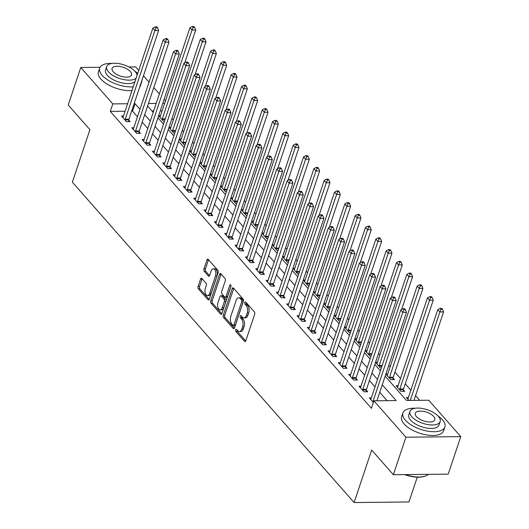 <?xml version="1.0" encoding="UTF-8"?>
<svg xmlns="http://www.w3.org/2000/svg" width="529" height="529" viewBox="0 0 529 529"><rect width="100%" height="100%" fill="white"/><g stroke="black" fill="none" stroke-linecap="round" stroke-linejoin="round"><path stroke-width="0.79" d="M235.669 329.825A1.217 0.661 -90.6 0 0 235.894 331.504L244.51 341.304A1.739 0.946 -90.6 0 0 245.026 341.569A1.739 0.946 -90.6 0 0 245.813 340.755L254.68 314.252A1.739 0.946 -90.6 0 0 254.363 311.859L245.747 302.059A1.217 0.661 -90.6 0 0 245.39 301.874A1.217 0.661 -90.6 0 0 244.834 302.443A1.217 0.661 -90.6 0 0 245.059 304.122L246.17 305.385A5.561 3.035 -90.6 0 1 247.188 313.049L246.454 315.258A5.561 3.035 -90.6 0 1 243.915 317.863A5.561 3.035 -90.6 0 1 242.282 317.016L241.164 315.747A1.217 0.661 -90.6 0 0 240.807 315.562A1.217 0.661 -90.6 0 0 240.252 316.137A1.217 0.661 -90.6 0 0 240.477 317.81L241.594 319.08A5.561 3.035 -90.6 0 1 242.613 326.743L241.872 328.952A5.561 3.035 -90.6 0 1 239.333 331.557A5.561 3.035 -90.6 0 1 237.7 330.711L236.582 329.441A1.217 0.661 -90.6 0 0 236.225 329.256A1.217 0.661 -90.6 0 0 235.669 329.825M237.098 330.023A1.217 0.661 -90.6 0 0 237.376 331.485L245.727 340.98M246.263 302.641A1.217 0.661 -90.6 0 0 246.54 304.102L247.658 305.372L246.17 305.385M241.68 316.335A1.217 0.661 -90.6 0 0 241.958 317.797L243.076 319.066L241.594 319.08M201.88 278.492A1.739 0.946 -90.6 0 0 201.37 278.228A1.739 0.946 -90.6 0 0 200.577 279.041L198.084 286.473A1.739 0.946 -90.6 0 0 198.408 288.874L207.976 299.751A1.739 0.946 -90.6 0 0 208.486 300.016A1.739 0.946 -90.6 0 0 209.279 299.202L218.146 272.706A1.739 0.946 -90.6 0 0 217.829 270.306L208.261 259.428A1.739 0.946 -90.6 0 0 207.745 259.164A1.739 0.946 -90.6 0 0 206.951 259.977L203.949 268.957A1.739 0.946 -90.6 0 0 204.267 271.351L208.366 276.006A1.739 0.946 -90.6 0 0 208.876 276.277A1.739 0.946 -90.6 0 0 209.669 275.457L211.157 271.007A4.649 2.539 -90.6 0 1 213.28 268.825A4.649 2.539 -90.6 0 1 215.528 271.212A4.649 2.539 -90.6 0 1 215.495 275.94L209.656 293.383A4.649 2.539 -90.6 0 1 207.54 295.566A4.649 2.539 -90.6 0 1 205.292 293.178A4.649 2.539 -90.6 0 1 205.318 288.45L206.29 285.541A1.739 0.946 -90.6 0 0 205.973 283.147L201.88 278.492M385.145 376.165L406.51 400.46L428.748 400.222L460.766 436.63L448.222 474.129L393.358 474.718L371.675 450.053L354.106 502.55L72.361 182.148L89.923 129.651L68.234 104.987L80.778 67.487L100.067 67.282M393.358 474.718L405.908 437.219L373.891 400.81L396.128 400.572L382.262 384.801M125.056 111.242L110.29 111.401L371.384 408.309L373.891 400.81M110.29 111.401L112.796 103.902L80.778 67.487M223.311 315.158A1.739 0.946 -90.6 0 0 223.628 317.552L233.196 328.436A1.739 0.946 -90.6 0 0 233.712 328.701A1.739 0.946 -90.6 0 0 234.499 327.887L243.366 301.385A1.739 0.946 -90.6 0 0 243.049 298.991L233.481 288.107A1.739 0.946 -90.6 0 0 232.972 287.842A1.739 0.946 -90.6 0 0 232.178 288.655L223.311 315.158L224.792 315.145A1.739 0.946 -90.6 0 0 225.109 317.539L234.413 328.112M220.586 314.094L211.018 303.21A1.739 0.946 -90.6 0 1 210.701 300.816L219.568 274.32A1.739 0.946 -90.6 0 1 220.355 273.5A1.739 0.946 -90.6 0 1 220.871 273.764L224.964 278.426A1.739 0.946 -90.6 0 1 225.281 280.82L221.684 291.565A1.739 0.946 -90.6 0 0 222.008 293.959L224.719 297.053A1.739 0.946 -90.6 0 0 225.235 297.318A1.739 0.946 -90.6 0 0 226.028 296.498L229.771 285.31A1.217 0.661 -90.6 0 1 230.327 284.741A1.217 0.661 -90.6 0 1 230.915 285.362A1.217 0.661 -90.6 0 1 230.909 286.606L221.889 313.545A1.739 0.946 -90.6 0 1 221.096 314.358A1.739 0.946 -90.6 0 1 220.586 314.094L221.605 314.087M387.109 400.671L379.749 392.3M375.008 386.904L369.421 380.556M364.679 375.16L359.092 368.806M354.351 363.416L348.763 357.062M344.029 351.673L338.441 345.318M333.7 339.929L328.112 333.574M323.371 328.185L317.784 321.83M313.042 316.435L307.455 310.087M302.714 304.691L297.126 298.336M292.385 292.947L286.797 286.592M282.056 281.203L276.469 274.849M271.727 269.459L266.14 263.105M261.399 257.716L255.811 251.361M251.07 245.965L245.489 239.617M240.748 234.221L235.16 227.867M230.419 222.478L224.832 216.123M220.09 210.734L214.503 204.379M209.762 198.99L204.174 192.635M199.433 187.246L193.845 180.892M189.104 175.496L183.517 169.148M178.776 163.752L173.188 157.397M168.447 152.008L162.859 145.654M158.118 140.264L152.531 133.91M147.789 128.521L142.208 122.166M137.467 116.777L132.528 111.163L131.628 111.169M371.338 397.874L369.335 397.901L373.342 402.457M361.009 386.13L359.006 386.157L363.965 391.791L367.668 391.751L366.326 390.223M350.681 374.387L348.677 374.406L353.636 380.047L357.346 380.007L355.997 378.48M340.352 362.643L338.348 362.663L343.308 368.303L347.017 368.263L345.668 366.736M330.023 350.899L328.026 350.919L332.979 356.559L336.689 356.52L335.346 354.985M319.701 339.155L317.698 339.175L322.65 344.809L326.36 344.769L325.018 343.242M309.372 327.405L307.369 327.431L312.322 333.065L316.031 333.025L314.689 331.498M299.044 315.661L297.04 315.687L301.999 321.321L305.702 321.282L304.36 319.754M288.715 303.917L286.711 303.937L291.671 309.577L295.374 309.538L294.031 308.01M278.386 292.173L276.383 292.193L281.342 297.834L285.045 297.794L283.703 296.266M268.058 280.43L266.054 280.449L271.013 286.09L274.716 286.05L273.374 284.516M257.729 268.686L255.725 268.706L260.685 274.339L264.388 274.3L263.045 272.772M247.4 256.935L245.396 256.962L250.356 262.596L254.065 262.556L252.717 261.028M237.071 245.192L235.068 245.218L240.027 250.852L243.737 250.812L242.388 249.285M226.743 233.448L224.746 233.468L229.698 239.108L233.408 239.068L232.066 237.541M216.421 221.704L214.417 221.724L219.37 227.364L223.079 227.325L221.737 225.797M206.092 209.96L204.088 209.98L209.041 215.62L212.751 215.581L211.408 214.047M195.763 198.216L193.759 198.236L198.719 203.87L202.422 203.83L201.08 202.303M185.434 186.466L183.431 186.492L188.39 192.126L192.093 192.087L190.751 190.559M175.106 174.722L173.102 174.749L178.061 180.382L181.764 180.343L180.422 178.815M164.777 162.978L162.773 162.998L167.733 168.639L171.436 168.599L170.093 167.071M154.448 151.234L152.445 151.254L157.404 156.895L161.114 156.855L159.765 155.328M144.119 139.491L142.116 139.511L147.075 145.151L150.785 145.111L149.436 143.577M133.791 127.747L131.787 127.767L136.746 133.401L140.456 133.361L139.107 131.833M123.469 115.996L121.465 116.023L126.418 121.657L130.127 121.617L128.785 120.09M419.728 400.321L415.582 395.599M410.841 390.21L405.254 383.856M400.513 378.46L394.925 372.112M390.184 366.716L388.828 365.175M379.855 354.972L378.5 353.432M369.526 343.228L368.171 341.688M359.198 331.485L357.842 329.937M348.869 319.741L347.513 318.193M338.54 307.99L337.185 306.45M328.211 296.247L326.856 294.706M317.883 284.503L316.527 282.962M307.561 272.759L306.198 271.218M297.232 261.015L295.876 259.468M286.903 249.271L285.548 247.724M276.574 237.521L275.219 235.98M266.246 225.777L264.89 224.236M255.917 214.033L254.561 212.493M245.588 202.29L244.233 200.749M235.26 190.546L233.904 188.998M224.931 178.802L223.575 177.255M214.609 167.052L213.247 165.511M204.28 155.308L202.918 153.767M193.951 143.564L192.596 142.023M183.623 131.82L182.267 130.279M173.294 120.076L171.938 118.529M162.125 110.845L160.247 110.865M153.674 110.931L151.929 110.951M408.408 397.477L406.404 397.504L408.983 400.433M398.079 385.734L396.076 385.753L401.028 391.394L404.738 391.354L403.396 389.827M385.833 374.115L390.706 379.65L394.409 379.61L393.067 378.083M387.75 373.99L385.872 374.01M381.369 367.893L380.377 367.906L375.504 362.365M377.422 362.246L375.544 362.266M371.041 356.149L370.049 356.162L365.182 350.621M367.093 350.502L365.215 350.522M360.712 344.405L359.72 344.412L354.853 338.877M356.764 338.758L354.886 338.778M350.39 332.662L349.391 332.668L344.524 327.134M346.435 327.008L344.558 327.028M340.061 320.911L339.063 320.924L334.196 315.39M336.107 315.264L334.229 315.284M329.732 309.167L328.734 309.181L323.867 303.646M325.778 303.52L323.9 303.54M319.404 297.424L318.405 297.437L313.538 291.896M315.449 291.777L313.571 291.796M309.075 285.68L308.076 285.686L303.21 280.152M305.127 280.033L303.243 280.053M298.746 273.936L297.748 273.943L292.881 268.408M294.798 268.289L292.914 268.309M288.417 262.192L287.426 262.199L282.552 256.664M284.47 256.539L282.592 256.558M278.089 250.442L277.097 250.455L272.223 244.92M274.141 244.795L272.263 244.815M267.76 238.698L266.768 238.711L261.901 233.177M263.812 233.051L261.934 233.071M257.431 226.954L256.439 226.967L251.573 221.426M253.484 221.307L251.606 221.327M247.109 215.21L246.111 215.217L241.244 209.682M243.155 209.563L241.277 209.583M236.78 203.467L235.782 203.473L230.915 197.939M232.826 197.82L230.948 197.839M226.452 191.723L225.453 191.729L220.586 186.195M222.497 186.069L220.619 186.089M216.123 179.972L215.124 179.986L210.258 174.451M212.175 174.325L210.291 174.345M205.794 168.229L204.796 168.242L199.929 162.707M201.847 162.582L199.962 162.601M195.466 156.485L194.467 156.498L189.6 150.957M191.518 150.838L189.633 150.858M185.137 144.741L184.145 144.748L179.271 139.213M181.189 139.094L179.311 139.114M174.808 132.997L173.816 133.004L168.943 127.469M170.86 127.35L168.982 127.37M164.479 121.253L163.487 121.26L158.621 115.725M160.532 115.6L158.654 115.62M354.106 502.55L408.963 501.961L417.262 477.165M460.766 436.63L405.908 437.219M128.964 66.971L135.642 66.899L138.724 70.403M143.465 75.799L149.046 82.154M153.787 87.543L159.374 93.897M164.116 99.287L165.471 100.827M147.604 106.038L153.192 112.386M157.933 117.782L163.521 124.136M168.255 129.526L173.843 135.88M178.584 141.269L184.171 147.624M188.913 153.013L194.5 159.368M199.241 164.757L204.829 171.112M209.57 176.507L215.158 182.855M219.899 188.251L225.486 194.606M230.227 199.995L235.815 206.35M240.556 211.739L246.144 218.093M250.885 223.483L256.472 229.837M261.214 235.226L266.795 241.581M271.536 246.977L277.123 253.325M281.864 258.721L287.452 265.075M292.193 270.464L297.781 276.819M302.522 282.208L308.109 288.563M312.851 293.952L318.438 300.307M323.179 305.696L328.767 312.05M333.508 317.446L339.096 323.794M343.837 329.19L349.424 335.545M354.166 340.934L359.753 347.289M364.494 352.678L370.075 359.032M374.816 364.421L380.404 370.776M164.631 103.34L162.753 103.36M156.187 103.433L148.444 103.519M139.973 109.272L135.04 103.658L134.135 103.671M127.568 103.744L112.796 103.902M377.521 379.405L371.933 373.051M367.192 367.662L361.605 361.307M356.863 355.918L351.276 349.563M346.535 344.174L340.947 337.819M336.206 332.43L330.618 326.076M325.877 320.68L320.29 314.332M315.548 308.936L309.961 302.581M305.22 297.192L299.632 290.838M294.898 285.448L289.31 279.094M284.569 273.705L278.981 267.35M274.24 261.961L268.653 255.606M263.911 250.21L258.324 243.862M253.583 238.467L247.995 232.112M243.254 226.723L237.666 220.368M232.925 214.979L227.338 208.624M222.597 203.235L217.009 196.881M212.268 191.491L206.68 185.137M201.939 179.741L196.352 173.393M191.617 167.997L186.029 161.643M181.288 156.253L175.701 149.899M170.96 144.51L165.372 138.155M160.631 132.766L155.043 126.411M150.302 121.022L144.715 114.667M132.528 111.163L135.04 103.658M239.333 331.557L240.821 331.544A5.561 3.035 -90.6 0 0 243.353 328.932L241.872 328.952M243.076 319.066A5.561 3.035 -90.6 0 1 244.094 326.724L243.353 328.932M243.915 317.863L245.396 317.85A5.561 3.035 -90.6 0 0 247.936 315.244L246.454 315.258M247.658 305.372A5.561 3.035 -90.6 0 1 248.676 313.036L247.936 315.244M233.752 288.417A1.739 0.946 -90.6 0 0 233.659 288.642L224.792 315.145M232.998 325.361A1.217 0.661 -90.6 0 0 233.355 325.547A1.217 0.661 -90.6 0 0 233.911 324.978L241.693 301.715A1.217 0.661 -90.6 0 0 241.469 300.036L240.292 298.7A5.561 3.035 -90.6 0 0 238.658 297.853A5.561 3.035 -90.6 0 0 236.119 300.459L230.803 316.362A5.561 3.035 -90.6 0 0 231.821 324.026L232.998 325.361M233.355 325.547L234.836 325.533A1.217 0.661 -90.6 0 0 235.392 324.958L233.911 324.978M238.658 297.853L240.14 297.834A5.561 3.035 -90.6 0 1 241.773 298.687L242.95 300.022A1.217 0.661 -90.6 0 1 243.175 301.695L235.392 324.958M221.796 313.77L212.499 303.196L211.018 303.21M221.142 274.075A1.739 0.946 -90.6 0 0 221.049 274.3L212.182 300.803A1.739 0.946 -90.6 0 0 212.499 303.196M225.235 297.318L226.716 297.298A1.739 0.946 -90.6 0 0 227.51 296.485L231.001 286.05M217.955 302.72A4.649 2.539 -90.6 0 0 217.928 307.448A4.649 2.539 -90.6 0 0 220.176 309.835A4.649 2.539 -90.6 0 0 222.292 307.653L224.349 301.504A1.739 0.946 -90.6 0 0 224.032 299.11L221.314 296.022A1.739 0.946 -90.6 0 0 220.805 295.757A1.739 0.946 -90.6 0 0 220.011 296.571L217.955 302.72M220.176 309.835L221.658 309.815A4.649 2.539 -90.6 0 0 223.78 307.64L222.292 307.653M220.805 295.757L222.286 295.744A1.739 0.946 -90.6 0 1 222.802 296.009L225.513 299.097A1.739 0.946 -90.6 0 1 225.837 301.49L223.78 307.64M207.54 295.566L209.021 295.552A4.649 2.539 -90.6 0 0 211.144 293.37L209.656 293.383M213.28 268.825L214.761 268.811A4.649 2.539 -90.6 0 1 217.009 271.192A4.649 2.539 -90.6 0 1 216.976 275.926L211.144 293.37M208.525 259.732A1.739 0.946 -90.6 0 0 208.439 259.957L205.431 268.944A1.739 0.946 -90.6 0 0 205.748 271.337L209.577 275.688M202.151 278.796A1.739 0.946 -90.6 0 0 202.058 279.028L199.572 286.46A1.739 0.946 -90.6 0 0 199.889 288.854L209.186 299.434M413.982 400.38L443.58 311.912L439.877 311.951L437.807 309.604L408.097 398.397A1.772 0.965 89.4 0 1 407.852 398.886L407.747 399.031M410.273 400.42L439.877 311.951L441.021 309.286L442.502 309.267L441.675 308.328L440.194 308.341L441.021 309.286M437.807 309.604L440.194 308.341M442.502 309.267L443.58 311.912M376.913 400.777L406.517 312.308L402.807 312.348L373.097 401.141A1.772 0.965 -90.6 0 0 372.971 401.769L372.952 402.007M403.951 309.683L405.432 309.663L404.612 308.724L403.124 308.744L403.951 309.683L402.807 312.348L400.744 310.001L371.034 398.793A1.772 0.965 -90.6 0 1 370.783 399.283L370.677 399.428M406.517 312.308L405.432 309.663M403.124 308.744L400.744 310.001M403.257 391.367L403.415 389.589A1.772 0.965 89.4 0 1 403.541 388.96L433.251 300.168L429.548 300.207L427.478 297.853L397.768 386.653A1.772 0.965 89.4 0 1 397.524 387.142L397.418 387.288M399.686 389.866L399.706 389.628A1.772 0.965 89.4 0 1 399.838 389L429.548 300.207L430.692 297.536L432.173 297.523L431.347 296.584L429.865 296.597L430.692 297.536M427.478 297.853L429.865 296.597M432.173 297.523L433.251 300.168M392.928 379.624L393.087 377.845A1.772 0.965 89.4 0 1 393.212 377.217L422.922 288.417L419.219 288.457L417.15 286.11L387.44 374.909A1.772 0.965 89.4 0 1 387.195 375.398L387.089 375.537M389.357 378.123L389.384 377.885A1.772 0.965 89.4 0 1 389.509 377.256L419.219 288.457L420.363 285.792L421.844 285.779L421.018 284.84L419.537 284.853L420.363 285.792M417.15 286.11L419.537 284.853M421.844 285.779L422.922 288.417M401.597 309.544L412.6 276.674L408.891 276.713L406.827 274.366L377.117 363.159A1.772 0.965 89.4 0 1 376.866 363.654L376.76 363.793M379.029 366.379L379.055 366.141A1.772 0.965 89.4 0 1 379.181 365.513L408.891 276.713L410.035 274.048L411.516 274.035L410.689 273.096L409.208 273.109L410.035 274.048M406.827 274.366L409.208 273.109M411.516 274.035L412.6 276.674M362.768 389.397L366.478 389.357L396.188 300.565L392.478 300.604L362.768 389.397A1.772 0.965 -90.6 0 0 362.643 390.025L362.623 390.263M393.622 297.933L395.11 297.92L394.284 296.981L392.796 296.994L393.622 297.933L392.478 300.604L390.415 298.257L360.705 387.049A1.772 0.965 -90.6 0 1 360.454 387.539L360.348 387.684M366.478 389.357A1.772 0.965 -90.6 0 0 366.346 389.985L366.187 391.771M396.188 300.565L395.11 297.92M392.796 296.994L390.415 298.257M352.44 377.653L356.149 377.613L385.859 288.821L382.15 288.86L352.44 377.653A1.772 0.965 -90.6 0 0 352.314 378.281L352.294 378.519M383.294 286.189L384.781 286.176L383.955 285.237L382.474 285.25L383.294 286.189L382.15 288.86L380.086 286.506L350.377 375.306A1.772 0.965 -90.6 0 1 350.132 375.795L350.026 375.94M356.149 377.613A1.772 0.965 -90.6 0 0 356.024 378.242L355.858 380.02M385.859 288.821L384.781 286.176M382.474 285.25L380.086 286.506M342.111 365.909L345.821 365.87L375.53 277.07L371.821 277.11L342.111 365.909A1.772 0.965 -90.6 0 0 341.985 366.537L341.965 366.776M372.971 274.445L374.453 274.432L373.626 273.493L372.145 273.506L372.971 274.445L371.821 277.11L369.758 274.763L340.048 363.555A1.772 0.965 -90.6 0 1 339.803 364.051L339.697 364.19M345.821 365.87A1.772 0.965 -90.6 0 0 345.695 366.498L345.53 368.277M375.53 277.07L374.453 274.432M372.145 273.506L369.758 274.763M391.268 297.801L402.271 264.93L398.562 264.969L396.499 262.622L366.789 351.415A1.772 0.965 89.4 0 1 366.537 351.911L366.432 352.049M368.7 354.628L368.726 354.39A1.772 0.965 89.4 0 1 368.852 353.762L398.562 264.969L399.706 262.305L401.187 262.285L400.36 261.346L398.879 261.366L399.706 262.305M396.499 262.622L398.879 261.366M401.187 262.285L402.271 264.93M331.789 354.166L335.492 354.126L365.202 265.327L361.499 265.366L331.789 354.166A1.772 0.965 -90.6 0 0 331.657 354.794L331.637 355.025M362.643 262.701L364.124 262.688L363.297 261.743L361.816 261.762L362.643 262.701L361.499 265.366L359.429 263.019L329.719 351.811A1.772 0.965 -90.6 0 1 329.474 352.307L329.369 352.446M335.492 354.126A1.772 0.965 -90.6 0 0 335.366 354.747L335.201 356.533M365.202 265.327L364.124 262.688M361.816 261.762L359.429 263.019M405.287 474.592A22.125 9.932 18.5 0 0 425.296 476.074L424.747 476.265A21.596 9.694 -161.5 0 1 404.592 474.599M425.296 476.074A22.125 9.932 18.5 0 0 428.358 474.341M415.179 408.256A22.125 9.932 18.5 0 0 402.913 412.957A22.125 9.932 18.5 0 0 405.359 420.178A22.125 9.932 18.5 0 0 427.683 431.155A22.125 9.932 18.5 0 0 444.876 426.996A22.125 9.932 18.5 0 0 442.429 419.775A22.125 9.932 18.5 0 0 437.913 415.86M402.913 412.957L401.656 416.707A22.125 9.932 18.5 0 0 404.11 423.927A22.125 9.932 18.5 0 0 426.434 434.904A22.125 9.932 18.5 0 0 443.619 430.745L444.876 426.996M440.154 421.58L439.004 425.032A15.93 7.148 -161.5 0 1 426.625 428.027A15.93 7.148 -161.5 0 1 410.55 420.119A15.93 7.148 -161.5 0 1 408.791 414.921L409.942 411.469A15.93 7.148 18.5 0 0 411.707 416.667A15.93 7.148 18.5 0 0 427.776 424.575A15.93 7.148 18.5 0 0 440.154 421.58A15.93 7.148 18.5 0 0 438.396 416.383A15.93 7.148 18.5 0 0 422.321 408.474A15.93 7.148 18.5 0 0 409.942 411.469M433.648 416.435A10.263 4.609 18.5 0 0 423.293 411.337A10.263 4.609 18.5 0 0 415.311 413.268A10.263 4.609 18.5 0 0 416.449 416.621A10.263 4.609 18.5 0 0 426.81 421.712A10.263 4.609 18.5 0 0 434.785 419.781A10.263 4.609 18.5 0 0 433.648 416.435M111.943 63.427A22.125 9.932 18.5 0 0 99.683 68.122A22.125 9.932 18.5 0 0 102.13 75.343A22.125 9.932 18.5 0 0 133.242 86.769M140.846 83.608A22.125 9.932 18.5 0 0 141.646 82.167A22.125 9.932 18.5 0 0 141.878 80.534M99.683 68.122L98.427 71.878A22.125 9.932 18.5 0 0 100.874 79.092A22.125 9.932 18.5 0 0 131.992 90.519M139.59 87.358A22.125 9.932 18.5 0 0 140.39 85.916L141.646 82.167M135.034 81.433A15.93 7.148 -161.5 0 1 121.901 82.901A15.93 7.148 -161.5 0 1 107.321 75.29A15.93 7.148 -161.5 0 1 105.555 70.093L106.713 66.641A15.93 7.148 18.5 0 0 108.471 71.838A15.93 7.148 18.5 0 0 123.052 79.449A15.93 7.148 18.5 0 0 136.184 77.981M137.077 75.323A15.93 7.148 18.5 0 0 135.16 71.554A15.93 7.148 18.5 0 0 119.085 63.645A15.93 7.148 18.5 0 0 106.713 66.641M130.418 71.607A10.263 4.609 18.5 0 0 120.057 66.509A10.263 4.609 18.5 0 0 112.082 68.439A10.263 4.609 18.5 0 0 113.219 71.785A10.263 4.609 18.5 0 0 123.574 76.884A10.263 4.609 18.5 0 0 131.556 74.953A10.263 4.609 18.5 0 0 130.418 71.607M137.705 73.432A22.125 9.932 18.5 0 0 134.677 71.031M380.94 286.057L391.943 253.186L388.233 253.226L386.17 250.878L356.46 339.671A1.772 0.965 89.4 0 1 356.209 340.16L356.103 340.306M358.378 342.885L358.397 342.647A1.772 0.965 89.4 0 1 358.523 342.018L388.233 253.226L389.377 250.561L390.865 250.541L390.038 249.602L388.55 249.622L389.377 250.561M386.17 250.878L388.55 249.622M390.865 250.541L391.943 253.186M370.617 274.313L381.614 241.442L377.904 241.482L375.841 239.134L346.131 327.927A1.772 0.965 89.4 0 1 345.88 328.416L345.774 328.562M348.049 331.141L348.069 330.903A1.772 0.965 89.4 0 1 348.194 330.275L377.904 241.482L379.048 238.817L380.536 238.797L379.71 237.858L378.222 237.871L379.048 238.817M375.841 239.134L378.222 237.871M380.536 238.797L381.614 241.442M360.289 262.569L371.285 229.698L367.576 229.738L365.513 227.384L335.803 316.183A1.772 0.965 89.4 0 1 335.558 316.673L335.452 316.818M337.72 319.397L337.74 319.159A1.772 0.965 89.4 0 1 337.866 318.531L367.576 229.738L368.726 227.067L370.207 227.053L369.381 226.114L367.9 226.128L368.726 227.067M365.513 227.384L367.9 226.128M370.207 227.053L371.285 229.698M349.96 250.825L360.957 217.948L357.247 217.988L355.184 215.64L325.474 304.44A1.772 0.965 89.4 0 1 325.229 304.929L325.123 305.068M327.391 307.653L327.411 307.415A1.772 0.965 89.4 0 1 327.537 306.787L357.247 217.988L358.397 215.323L359.879 215.31L359.052 214.371L357.571 214.384L358.397 215.323M355.184 215.64L357.571 214.384M359.879 215.31L360.957 217.948M339.631 239.075L350.628 206.204L346.925 206.244L344.855 203.896L315.145 292.689A1.772 0.965 89.4 0 1 314.9 293.185L314.795 293.324M317.063 295.909L317.083 295.671A1.772 0.965 89.4 0 1 317.215 295.043L346.925 206.244L348.069 203.579L349.55 203.566L348.723 202.627L347.242 202.64L348.069 203.579M344.855 203.896L347.242 202.64M349.55 203.566L350.628 206.204M321.46 342.415L325.163 342.375L354.873 253.583L351.17 253.622L321.46 342.415A1.772 0.965 -90.6 0 0 321.328 343.043L321.308 343.281M352.314 250.958L353.795 250.938L352.969 249.999L351.487 250.019L352.314 250.958L351.17 253.622L349.1 251.275L319.39 340.068A1.772 0.965 -90.6 0 1 319.146 340.564L319.04 340.702M325.163 342.375A1.772 0.965 -90.6 0 0 325.037 343.004L324.879 344.789M354.873 253.583L353.795 250.938M351.487 250.019L349.1 251.275M311.131 330.671L314.834 330.632L344.544 241.839L340.841 241.879L311.131 330.671A1.772 0.965 -90.6 0 0 310.999 331.299L310.979 331.538M341.985 239.214L343.466 239.194L342.64 238.255L341.159 238.275L341.985 239.214L340.841 241.879L338.772 239.531L309.062 328.324A1.772 0.965 -90.6 0 1 308.817 328.813L308.711 328.959M314.834 330.632A1.772 0.965 -90.6 0 0 314.709 331.26L314.55 333.045M344.544 241.839L343.466 239.194M341.159 238.275L338.772 239.531M300.803 318.927L304.506 318.888L334.216 230.095L330.513 230.135L300.803 318.927A1.772 0.965 -90.6 0 0 300.677 319.556L300.651 319.794M331.657 227.463L333.138 227.45L332.311 226.511L330.83 226.524L331.657 227.463L330.513 230.135L328.443 227.781L298.733 316.58A1.772 0.965 -90.6 0 1 298.488 317.069L298.382 317.215M304.506 318.888A1.772 0.965 -90.6 0 0 304.38 319.516L304.221 321.301M334.216 230.095L333.138 227.45M330.83 226.524L328.443 227.781M290.474 307.184L294.177 307.144L323.893 218.351L320.184 218.391L290.474 307.184A1.772 0.965 -90.6 0 0 290.348 307.812L290.322 308.05M321.328 215.72L322.809 215.706L321.982 214.767L320.501 214.781L321.328 215.72L320.184 218.391L318.121 216.037L288.411 304.836A1.772 0.965 -90.6 0 1 288.16 305.326L288.054 305.471M294.177 307.144A1.772 0.965 -90.6 0 0 294.051 307.772L293.893 309.551M323.893 218.351L322.809 215.706M320.501 214.781L318.121 216.037M280.145 295.44L283.855 295.4L313.565 206.601L309.855 206.641L280.145 295.44A1.772 0.965 -90.6 0 0 280.02 296.068L279.993 296.306M310.999 203.976L312.48 203.963L311.654 203.024L310.173 203.037L310.999 203.976L309.855 206.641L307.792 204.293L278.082 293.086A1.772 0.965 -90.6 0 1 277.831 293.582L277.725 293.721M283.855 295.4A1.772 0.965 -90.6 0 0 283.723 296.028L283.564 297.807M313.565 206.601L312.48 203.963M310.173 203.037L307.792 204.293M329.303 227.331L340.299 194.46L336.596 194.5L334.526 192.153L304.816 280.945A1.772 0.965 89.4 0 1 304.572 281.441L304.466 281.58M306.734 284.159L306.754 283.921A1.772 0.965 89.4 0 1 306.886 283.293L336.596 194.5L337.74 191.835L339.221 191.815L338.395 190.876L336.913 190.896L337.74 191.835M334.526 192.153L336.913 190.896M339.221 191.815L340.299 194.46M269.816 283.696L273.526 283.656L303.236 194.857L299.526 194.897L269.816 283.696A1.772 0.965 -90.6 0 0 269.691 284.324L269.671 284.556M300.67 192.232L302.158 192.219L301.332 191.273L299.844 191.293L300.67 192.232L299.526 194.897L297.463 192.549L267.753 281.342A1.772 0.965 -90.6 0 1 267.502 281.838L267.396 281.977M273.526 283.656A1.772 0.965 -90.6 0 0 273.394 284.278L273.235 286.063M303.236 194.857L302.158 192.219M299.844 191.293L297.463 192.549M318.974 215.587L329.97 182.717L326.267 182.756L324.198 180.409L294.488 269.201A1.772 0.965 89.4 0 1 294.243 269.691L294.137 269.836M296.405 272.415L296.425 272.177A1.772 0.965 89.4 0 1 296.557 271.549L326.267 182.756L327.411 180.091L328.893 180.072L328.066 179.133L326.585 179.152L327.411 180.091M324.198 180.409L326.585 179.152M328.893 180.072L329.97 182.717M259.488 271.946L263.197 271.906L292.907 183.113L289.198 183.153L259.488 271.946A1.772 0.965 -90.6 0 0 259.362 272.574L259.342 272.812M290.342 180.488L291.829 180.468L291.003 179.529L289.515 179.549L290.342 180.488L289.198 183.153L287.135 180.806L257.425 269.598A1.772 0.965 -90.6 0 1 257.173 270.094L257.068 270.233M263.197 271.906A1.772 0.965 -90.6 0 0 263.065 272.534L262.906 274.32M292.907 183.113L291.829 180.468M289.515 179.549L287.135 180.806M308.645 203.844L319.642 170.973L315.939 171.012L313.876 168.665L284.159 257.458A1.772 0.965 89.4 0 1 283.914 257.947L283.808 258.092M286.077 260.671L286.103 260.433A1.772 0.965 89.4 0 1 286.229 259.805L315.939 171.012L317.083 168.348L318.564 168.328L317.737 167.389L316.256 167.402L317.083 168.348M313.876 168.665L316.256 167.402M318.564 168.328L319.642 170.973M249.159 260.202L252.869 260.162L282.579 171.37L278.869 171.409L249.159 260.202A1.772 0.965 -90.6 0 0 249.033 260.83L249.014 261.068M280.013 168.744L281.501 168.725L280.674 167.786L279.193 167.805L280.013 168.744L278.869 171.409L276.806 169.062L247.096 257.854A1.772 0.965 -90.6 0 1 246.851 258.344L246.745 258.489M252.869 260.162A1.772 0.965 -90.6 0 0 252.743 260.79L252.578 262.576M282.579 171.37L281.501 168.725M279.193 167.805L276.806 169.062M298.316 192.1L309.32 159.229L305.61 159.269L303.547 156.915L273.837 245.714A1.772 0.965 89.4 0 1 273.586 246.203L273.48 246.349M275.748 248.928L275.774 248.69A1.772 0.965 89.4 0 1 275.9 248.061L305.61 159.269L306.754 156.597L308.235 156.584L307.409 155.645L305.927 155.658L306.754 156.597M303.547 156.915L305.927 155.658M308.235 156.584L309.32 159.229M238.83 248.458L242.54 248.418L272.25 159.626L268.54 159.665L238.83 248.458A1.772 0.965 -90.6 0 0 238.705 249.086L238.685 249.324M269.691 156.994L271.172 156.981L270.345 156.042L268.864 156.055L269.691 156.994L268.54 159.665L266.477 157.311L236.767 246.111A1.772 0.965 -90.6 0 1 236.523 246.6L236.417 246.745M242.54 248.418A1.772 0.965 -90.6 0 0 242.414 249.047L242.249 250.832M272.25 159.626L271.172 156.981M268.864 156.055L266.477 157.311M287.988 180.356L298.991 147.479L295.281 147.518L293.218 145.171L263.508 233.97A1.772 0.965 89.4 0 1 263.257 234.459L263.151 234.598M265.419 237.184L265.446 236.946A1.772 0.965 89.4 0 1 265.571 236.318L295.281 147.518L296.425 144.853L297.906 144.84L297.08 143.901L295.599 143.914L296.425 144.853M293.218 145.171L295.599 143.914M297.906 144.84L298.991 147.479M228.508 236.714L232.211 236.675L261.921 147.882L258.218 147.922L228.508 236.714A1.772 0.965 -90.6 0 0 228.376 237.342L228.356 237.581M259.362 145.25L260.843 145.237L260.017 144.298L258.536 144.311L259.362 145.25L258.218 147.922L256.148 145.568L226.438 234.367A1.772 0.965 -90.6 0 1 226.194 234.856L226.088 235.002M232.211 236.675A1.772 0.965 -90.6 0 0 232.086 237.303L231.92 239.082M261.921 147.882L260.843 145.237M258.536 144.311L256.148 145.568M277.659 168.606L288.662 135.735L284.952 135.774L282.889 133.427L253.179 222.22A1.772 0.965 89.4 0 1 252.928 222.716L252.822 222.854M255.097 225.44L255.117 225.202A1.772 0.965 89.4 0 1 255.243 224.574L284.952 135.774L286.096 133.11L287.584 133.096L286.758 132.157L285.27 132.171L286.096 133.11M282.889 133.427L285.27 132.171M287.584 133.096L288.662 135.735M218.179 224.97L221.882 224.931L251.592 136.132L247.889 136.171L218.179 224.97A1.772 0.965 -90.6 0 0 218.047 225.599L218.027 225.837M249.033 133.506L250.515 133.493L249.688 132.554L248.207 132.567L249.033 133.506L247.889 136.171L245.82 133.824L216.11 222.616A1.772 0.965 -90.6 0 1 215.865 223.112L215.759 223.251M221.882 224.931A1.772 0.965 -90.6 0 0 221.757 225.559L221.598 227.338M251.592 136.132L250.515 133.493M248.207 132.567L245.82 133.824M267.337 156.862L278.333 123.991L274.624 124.031L272.561 121.683L242.851 210.476A1.772 0.965 89.4 0 1 242.606 210.972L242.5 211.111M244.768 213.69L244.788 213.452A1.772 0.965 89.4 0 1 244.914 212.823L274.624 124.031L275.768 121.366L277.256 121.346L276.429 120.407L274.941 120.427L275.768 121.366M272.561 121.683L274.941 120.427M277.256 121.346L278.333 123.991M257.008 145.118L268.005 112.247L264.295 112.287L262.232 109.939L232.522 198.732A1.772 0.965 89.4 0 1 232.277 199.221L232.171 199.367M234.44 201.946L234.459 201.708A1.772 0.965 89.4 0 1 234.585 201.08L264.295 112.287L265.446 109.622L266.927 109.602L266.1 108.663L264.619 108.683L265.446 109.622M262.232 109.939L264.619 108.683M266.927 109.602L268.005 112.247M246.679 133.374L257.676 100.503L253.973 100.543L251.903 98.196L222.193 186.988A1.772 0.965 89.4 0 1 221.949 187.478L221.843 187.623M224.111 190.202L224.131 189.964A1.772 0.965 89.4 0 1 224.256 189.336L253.973 100.543L255.117 97.878L256.598 97.858L255.772 96.919L254.29 96.933L255.117 97.878M251.903 98.196L254.29 96.933M256.598 97.858L257.676 100.503M236.351 121.63L247.347 88.76L243.644 88.799L241.574 86.445L211.864 175.244A1.772 0.965 89.4 0 1 211.62 175.734L211.514 175.879M213.782 178.458L213.802 178.22A1.772 0.965 89.4 0 1 213.934 177.592L243.644 88.799L244.788 86.128L246.269 86.115L245.443 85.176L243.962 85.189L244.788 86.128M241.574 86.445L243.962 85.189M246.269 86.115L247.347 88.76M226.022 109.887L237.018 77.009L233.315 77.049L231.246 74.701L201.536 163.501A1.772 0.965 89.4 0 1 201.291 163.99L201.185 164.129M203.453 166.714L203.473 166.476A1.772 0.965 89.4 0 1 203.605 165.848L233.315 77.049L234.459 74.384L235.941 74.371L235.114 73.432L233.633 73.445L234.459 74.384M231.246 74.701L233.633 73.445M235.941 74.371L237.018 77.009M215.693 98.136L226.69 65.265L222.987 65.305L220.917 62.958L191.207 151.75A1.772 0.965 89.4 0 1 190.962 152.246L190.857 152.385M193.125 154.971L193.145 154.732A1.772 0.965 89.4 0 1 193.277 154.104L222.987 65.305L224.131 62.64L225.612 62.627L224.785 61.688L223.304 61.701L224.131 62.64M220.917 62.958L223.304 61.701M225.612 62.627L226.69 65.265M205.364 86.392L216.361 53.522L212.658 53.561L210.595 51.214L180.878 140.006A1.772 0.965 89.4 0 1 180.634 140.502L180.528 140.641M182.796 143.22L182.822 142.982A1.772 0.965 89.4 0 1 182.948 142.354L212.658 53.561L213.802 50.896L215.283 50.877L214.457 49.938L212.975 49.957L213.802 50.896M210.595 51.214L212.975 49.957M215.283 50.877L216.361 53.522M195.036 74.649L206.039 41.778L202.329 41.817L200.266 39.47L170.556 128.263A1.772 0.965 89.4 0 1 170.305 128.752L170.199 128.897M172.467 131.476L172.494 131.238A1.772 0.965 89.4 0 1 172.619 130.61L202.329 41.817L203.473 39.153L204.954 39.133L204.128 38.194L202.647 38.214L203.473 39.153M200.266 39.47L202.647 38.214M204.954 39.133L206.039 41.778M184.707 62.905L195.71 30.034L192.001 30.074L189.937 27.726L160.227 116.519A1.772 0.965 89.4 0 1 159.976 117.008L159.87 117.154M162.145 119.733L162.165 119.494A1.772 0.965 89.4 0 1 162.291 118.866L192.001 30.074L193.145 27.402L194.626 27.389L193.806 26.45L192.318 26.463L193.145 27.402M189.937 27.726L192.318 26.463M194.626 27.389L195.71 30.034M207.851 213.227L211.554 213.187L241.264 124.388L237.561 124.427L207.851 213.227A1.772 0.965 -90.6 0 0 207.718 213.848L207.699 214.086M238.705 121.763L240.186 121.749L239.359 120.804L237.878 120.824L238.705 121.763L237.561 124.427L235.491 122.08L205.781 210.873A1.772 0.965 -90.6 0 1 205.536 211.369L205.431 211.507M211.554 213.187A1.772 0.965 -90.6 0 0 211.428 213.809L211.269 215.594M241.264 124.388L240.186 121.749M237.878 120.824L235.491 122.08M197.522 201.476L201.225 201.437L230.935 112.644L227.232 112.684L197.522 201.476A1.772 0.965 -90.6 0 0 197.396 202.104L197.37 202.343M228.376 110.019L229.857 109.999L229.031 109.06L227.549 109.08L228.376 110.019L227.232 112.684L225.169 110.336L195.452 199.129A1.772 0.965 -90.6 0 1 195.208 199.625L195.102 199.764M201.225 201.437A1.772 0.965 -90.6 0 0 201.099 202.065L200.941 203.85M230.935 112.644L229.857 109.999M227.549 109.08L225.169 110.336M187.193 189.732L190.896 189.693L220.613 100.9L216.903 100.94L187.193 189.732A1.772 0.965 -90.6 0 0 187.068 190.361L187.041 190.599M218.047 98.275L219.528 98.255L218.702 97.316L217.221 97.336L218.047 98.275L216.903 100.94L214.84 98.592L185.13 187.385A1.772 0.965 -90.6 0 1 184.879 187.874L184.773 188.02M190.896 189.693A1.772 0.965 -90.6 0 0 190.771 190.321L190.612 192.106M220.613 100.9L219.528 98.255M217.221 97.336L214.84 98.592M176.865 177.989L180.574 177.949L210.284 89.156L206.575 89.196L176.865 177.989A1.772 0.965 -90.6 0 0 176.739 178.617L176.712 178.855M207.718 86.525L209.2 86.511L208.373 85.572L206.892 85.586L207.718 86.525L206.575 89.196L204.511 86.842L174.801 175.641A1.772 0.965 -90.6 0 1 174.55 176.131L174.444 176.276M180.574 177.949A1.772 0.965 -90.6 0 0 180.442 178.577L180.283 180.363M210.284 89.156L209.2 86.511M206.892 85.586L204.511 86.842M166.536 166.245L170.245 166.205L199.955 77.413L196.246 77.452L166.536 166.245A1.772 0.965 -90.6 0 0 166.41 166.873L166.39 167.111M197.39 74.781L198.878 74.768L198.051 73.829L196.563 73.842L197.39 74.781L196.246 77.452L194.183 75.098L164.473 163.897A1.772 0.965 -90.6 0 1 164.221 164.387L164.116 164.532M170.245 166.205A1.772 0.965 -90.6 0 0 170.113 166.833L169.954 168.612M199.955 77.413L198.878 74.768M196.563 73.842L194.183 75.098M156.207 154.501L159.917 154.461L189.627 65.662L185.917 65.702L156.207 154.501A1.772 0.965 -90.6 0 0 156.081 155.129L156.062 155.367M187.061 63.037L188.549 63.024L187.722 62.085L186.234 62.098L187.061 63.037L185.917 65.702L183.854 63.354L154.144 152.147A1.772 0.965 -90.6 0 1 153.893 152.643L153.794 152.782M159.917 154.461A1.772 0.965 -90.6 0 0 159.784 155.09L159.626 156.868M189.627 65.662L188.549 63.024M186.234 62.098L183.854 63.354M145.878 142.757L149.588 142.718L179.298 53.918L175.588 53.958L145.878 142.757A1.772 0.965 -90.6 0 0 145.753 143.379L145.733 143.617M176.739 51.293L178.22 51.28L177.394 50.334L175.912 50.354L176.739 51.293L175.588 53.958L173.525 51.611L143.815 140.403A1.772 0.965 -90.6 0 1 143.571 140.899L143.465 141.038M149.588 142.718A1.772 0.965 -90.6 0 0 149.462 143.339L149.297 145.125M179.298 53.918L178.22 51.28M175.912 50.354L173.525 51.611M135.55 131.007L139.259 130.967L168.969 42.175L165.26 42.214L135.55 131.007A1.772 0.965 -90.6 0 0 135.424 131.635L135.404 131.873M166.41 39.549L167.891 39.53L167.065 38.591L165.584 38.61L166.41 39.549L165.26 42.214L163.197 39.867L133.487 128.659A1.772 0.965 -90.6 0 1 133.242 129.155L133.136 129.294M139.259 130.967A1.772 0.965 -90.6 0 0 139.134 131.595L138.968 133.381M168.969 42.175L167.891 39.53M165.584 38.61L163.197 39.867M125.228 119.263L128.931 119.223L158.64 30.431L154.937 30.47L125.228 119.263A1.772 0.965 -90.6 0 0 125.095 119.891L125.075 120.129M156.081 27.806L157.563 27.786L156.736 26.847L155.255 26.867L156.081 27.806L154.937 30.47L152.868 28.123L123.158 116.916A1.772 0.965 -90.6 0 1 122.913 117.405L122.807 117.55M128.931 119.223A1.772 0.965 -90.6 0 0 128.805 119.852L128.64 121.637M158.64 30.431L157.563 27.786M155.255 26.867L152.868 28.123M237.376 331.485L235.894 331.504M246.54 304.102L245.059 304.122M241.958 317.797L240.477 317.81M244.094 326.724L242.613 326.743M248.676 313.036L247.188 313.049M245.529 341.291L244.51 341.304M233.659 288.642L232.178 288.655M234.215 328.423L233.196 328.436M225.109 317.539L223.628 317.552M243.175 301.695L241.693 301.715M242.95 300.022L241.469 300.036M241.773 298.687L240.292 298.7M212.182 300.803L210.701 300.816M221.049 274.3L219.568 274.32M227.51 296.485L226.028 296.498M230.889 285.303L229.771 285.31M225.837 301.49L224.349 301.504M225.513 299.097L224.032 299.11M222.802 296.009L221.314 296.022M216.976 275.926L215.495 275.94M209.378 275.999L208.366 276.006M205.748 271.337L204.267 271.351M205.431 268.944L203.949 268.957M208.439 259.957L206.951 259.977M208.995 299.745L207.976 299.751M199.889 288.854L198.408 288.874M199.572 286.46L198.084 286.473M202.058 279.028L200.577 279.041M373.097 401.141L373.785 401.134M372.971 401.769L373.573 401.762M403.415 389.589L399.706 389.628M403.541 388.96L399.838 389M393.087 377.845L389.384 377.885M393.212 377.217L389.509 377.256M381.971 366.108L379.055 366.141M382.183 365.479L379.181 365.513M362.643 390.025L366.346 389.985M352.314 378.281L356.024 378.242M341.985 366.537L345.695 366.498M371.642 354.364L368.726 354.39M371.854 353.736L368.852 353.762M331.657 354.794L335.366 354.747M361.314 342.613L358.397 342.647M361.525 341.985L358.523 342.018M350.985 330.87L348.069 330.903M351.196 330.241L348.194 330.275M340.656 319.126L337.74 319.159M340.868 318.498L337.866 318.531M330.327 307.382L327.411 307.415M330.539 306.754L327.537 306.787M319.999 295.638L317.083 295.671M320.21 295.01L317.215 295.043M321.328 343.043L325.037 343.004M310.999 331.299L314.709 331.26M300.677 319.556L304.38 319.516M290.348 307.812L294.051 307.772M280.02 296.068L283.723 296.028M309.67 283.894L306.754 283.921M309.882 283.266L306.886 283.293M269.691 284.324L273.394 284.278M299.348 272.144L296.425 272.177M299.553 271.516L296.557 271.549M259.362 272.574L263.065 272.534M289.019 260.4L286.103 260.433M289.224 259.772L286.229 259.805M249.033 260.83L252.743 260.79M278.69 248.656L275.774 248.69M278.902 248.028L275.9 248.061M238.705 249.086L242.414 249.047M268.362 236.913L265.446 236.946M268.573 236.284L265.571 236.318M228.376 237.342L232.086 237.303M258.033 225.169L255.117 225.202M258.245 224.541L255.243 224.574M218.047 225.599L221.757 225.559M247.704 213.425L244.788 213.452M247.916 212.797L244.914 212.823M237.376 201.675L234.459 201.708M237.587 201.046L234.585 201.08M227.047 189.931L224.131 189.964M227.258 189.303L224.256 189.336M216.718 178.187L213.802 178.22M216.93 177.559L213.934 177.592M206.389 166.443L203.473 166.476M206.601 165.815L203.605 165.848M196.067 154.699L193.145 154.732M196.272 154.071L193.277 154.104M185.739 142.956L182.822 142.982M185.944 142.327L182.948 142.354M175.41 131.205L172.494 131.238M175.621 130.577L172.619 130.61M165.081 119.461L162.165 119.494M165.293 118.833L162.291 118.866M207.718 213.848L211.428 213.809M197.396 202.104L201.099 202.065M187.068 190.361L190.771 190.321M176.739 178.617L180.442 178.577M166.41 166.873L170.113 166.833M156.081 155.129L159.784 155.09M145.753 143.379L149.462 143.339M135.424 131.635L139.134 131.595M125.095 119.891L128.805 119.852"/></g></svg>
